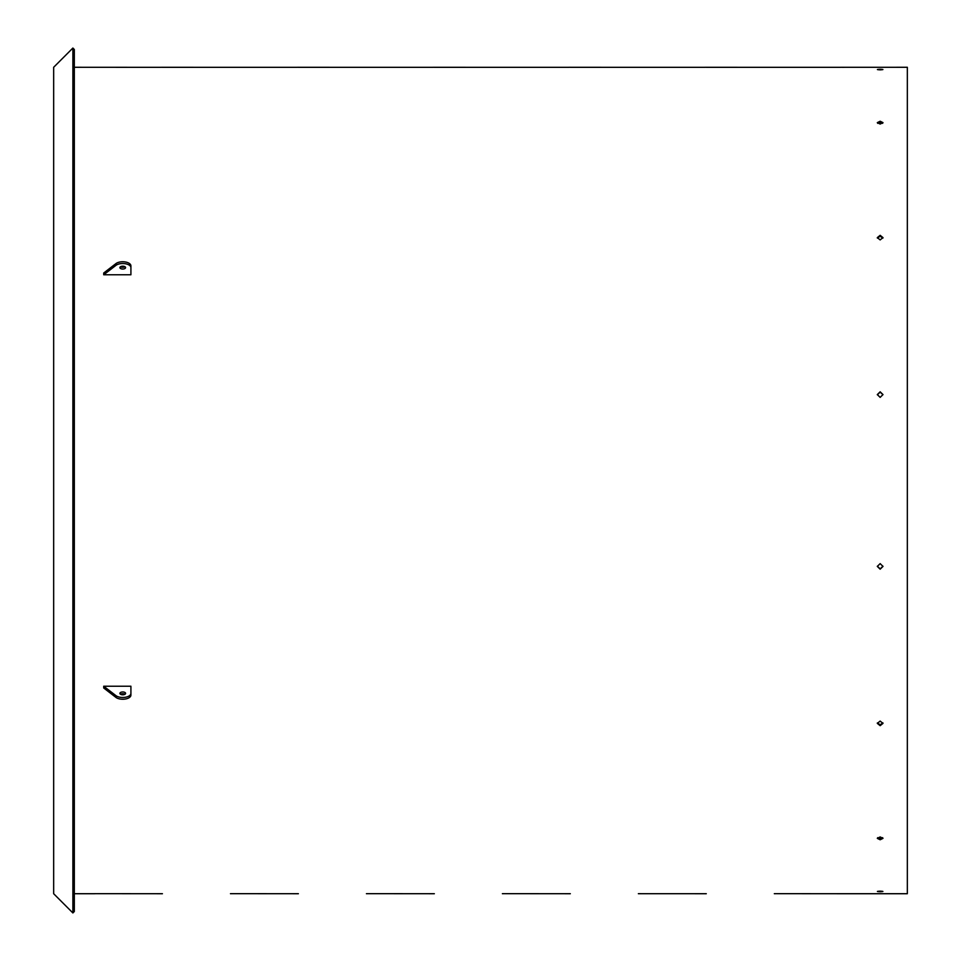 <?xml version="1.0" encoding="UTF-8"?>
<svg xmlns="http://www.w3.org/2000/svg" width="961" height="961" viewBox="0 0 961 961"><rect width="100%" height="100%" fill="white"/><g stroke="black" fill="none" stroke-linecap="round" stroke-linejoin="round"><path stroke-width="1.44" d="M880.156 725.675L877.309 723.381L880.156 721.086L882.991 723.381L880.156 725.675M882.931 722.924L880.156 724.75L877.369 722.924M880.156 839.77L877.309 838.364L880.156 836.935L882.991 838.364L880.156 839.77M882.642 837.68L880.156 838.412L877.657 837.68M880.156 891.748C876.492 891.556 876.492 891.364 880.156 891.147C883.82 891.364 883.82 891.556 880.156 891.748C876.492 891.556 876.492 891.364 880.156 891.147C883.82 891.364 883.82 891.556 880.156 891.748M880.156 69.853C876.492 69.636 876.492 69.444 880.156 69.252C883.82 69.444 883.82 69.636 880.156 69.853C876.492 69.636 876.492 69.444 880.156 69.252C883.82 69.444 883.82 69.636 880.156 69.853M880.156 124.065L877.309 122.636L880.156 121.23L882.991 122.636L880.156 124.065M877.657 123.32L880.156 122.588L882.642 123.32M880.156 239.914L877.309 237.619L880.156 235.325L882.991 237.619L880.156 239.914M877.369 238.076L880.156 236.25L882.931 238.076M880.156 397.373L877.309 394.587L880.156 391.812L882.991 394.587L880.156 397.373M877.321 394.755L880.156 392.136L882.979 394.659M880.156 569.188L877.309 566.413L880.156 563.626L882.991 566.413L880.156 569.188M882.991 566.245L880.156 568.864L877.321 566.245M74.321 49.492L74.321 911.508L72.88 912.95L72.88 48.05L74.321 49.492M72.88 48.05L53.66 67.282L53.66 893.718L72.88 912.95M842.112 67.306L907.34 67.282L907.34 893.718L842.244 893.718L907.34 893.718M706.155 67.306L839.962 67.33M706.287 893.718L638.356 893.694M570.185 67.306L703.993 67.33M298.258 67.306L432.066 67.33M298.39 893.718L232.598 893.67M434.228 67.306L568.035 67.33M434.348 893.718L368.556 893.67M74.321 67.282L160.139 67.33M74.321 893.718L94.442 893.718L74.321 893.718M774.314 893.694L776.452 893.67M502.387 893.694L504.525 893.67M366.429 893.694L369.096 893.67M230.46 893.694L233.127 893.67M94.502 893.694L96.629 893.67M162.301 67.306L296.108 67.33M842.244 67.282L839.53 67.33M706.287 67.282L703.56 67.33M570.317 67.282L567.603 67.33M434.348 67.282L431.633 67.33M298.39 67.282L295.676 67.33M162.421 67.282L159.706 67.33M97.157 893.67L162.421 893.718M505.054 893.67L570.317 893.718M776.981 893.67L842.244 893.718M122.756 269.032A2.847 1.417 180 0 0 125.591 267.602A2.847 1.417 180 0 0 122.756 266.185A2.847 1.417 180 0 0 119.909 267.602A2.847 1.417 180 0 0 122.756 269.032M124.978 266.726A2.847 1.417 0 0 1 122.756 267.266A2.847 1.417 0 0 1 120.521 266.726M130.912 265.837L130.912 267.602A8.156 4.084 180 0 0 125.074 263.698A8.156 4.084 180 0 0 115.909 265.38L103.716 274.774L103.716 273.008L115.909 263.614A8.156 4.084 0 0 1 125.074 261.933A8.156 4.084 0 0 1 130.912 265.837M103.716 274.774L130.912 274.774L130.912 267.602M120.521 694.274A2.847 1.417 180 0 1 122.756 693.734A2.847 1.417 180 0 1 124.978 694.274M122.756 694.815A2.847 1.417 0 0 0 125.591 693.398A2.847 1.417 0 0 0 122.756 691.968A2.847 1.417 0 0 0 119.909 693.398A2.847 1.417 0 0 0 122.756 694.815M130.912 686.226L130.912 695.163A8.156 4.084 180 0 1 125.074 699.067A8.156 4.084 180 0 1 115.909 697.386L103.716 687.992L103.716 686.226L130.912 686.226M115.909 697.386L115.909 695.62L103.716 686.226M115.909 695.62A8.156 4.084 0 0 0 125.074 697.302A8.156 4.084 0 0 0 130.912 693.398M115.909 265.38L115.909 263.614"/></g></svg>
